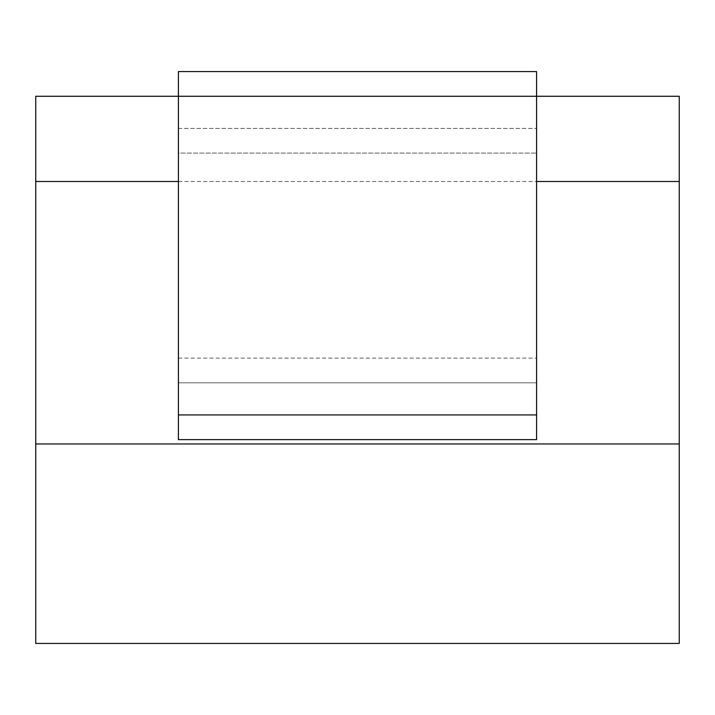 <?xml version="1.0" encoding="UTF-8"?>
<svg xmlns="http://www.w3.org/2000/svg" width="715" height="715" viewBox="0 0 715 715"><rect width="100%" height="100%" fill="white"/><g stroke="black" fill="none" stroke-linecap="round" stroke-linejoin="round"><path stroke-width="0.54" stroke-dasharray="3.58 2.68" d="M35.75 443.961L679.25 443.961L679.25 643.428L35.75 643.428L35.75 96.275L679.25 96.275L679.25 181.494L35.75 181.494M178.41 181.494L536.59 181.494M178.41 382.82L178.41 439.636L536.59 439.636L536.59 71.572L536.59 439.636L178.41 439.636L536.59 439.636L536.59 71.572L178.41 71.572L178.41 96.275L536.59 96.275L178.41 96.275L178.41 439.636L178.41 382.82L536.59 382.82L178.41 382.82L536.59 382.82L178.41 382.82L178.41 128.387L178.41 153.09L536.59 153.09L178.41 153.09L178.41 382.82M679.25 443.961L679.25 181.494M178.41 71.572L178.41 128.387L178.41 71.572L536.59 71.572L178.41 71.572M178.41 128.387L536.59 128.387L178.41 128.387M536.59 414.932L178.41 414.932M178.41 358.117L536.59 358.117"/><path stroke-width="1.07" d="M35.75 443.961L35.75 643.428L679.25 643.428L679.25 443.961L35.75 443.961L35.75 181.494L178.41 181.494M536.59 181.494L679.25 181.494L679.25 96.275L536.59 96.275L536.59 439.636L178.41 439.636L178.41 71.572L536.59 71.572L536.59 96.275L35.75 96.275L35.75 181.494M679.25 181.494L679.25 443.961M536.59 414.932L178.41 414.932"/></g></svg>
